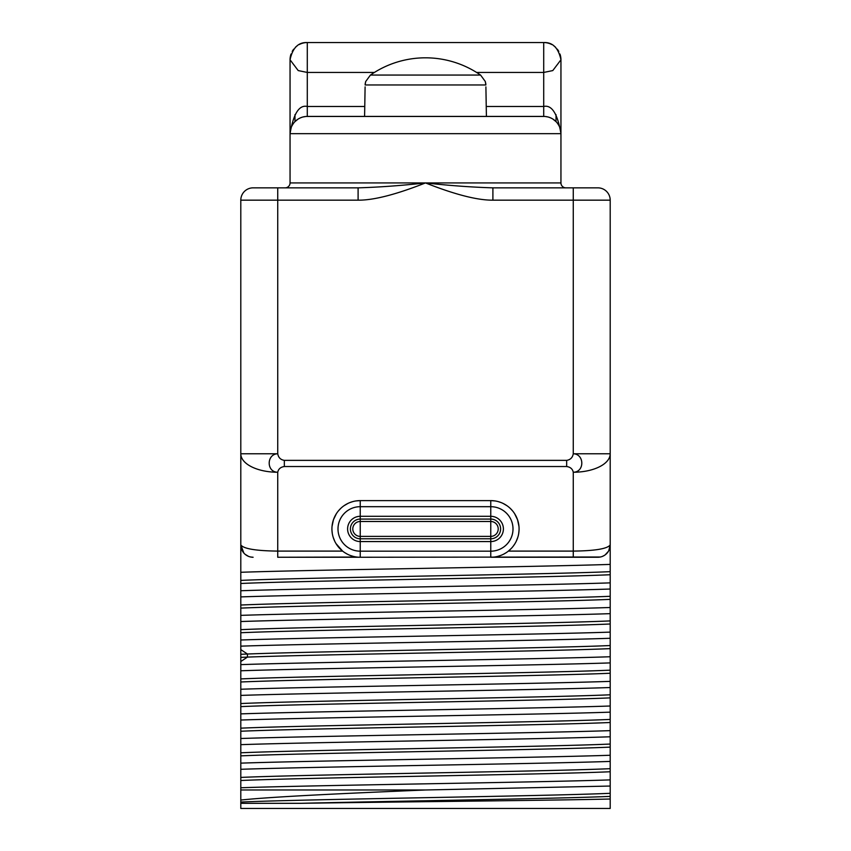 <?xml version="1.0" encoding="UTF-8"?>
<svg xmlns="http://www.w3.org/2000/svg" width="851" height="851" viewBox="0 0 851 851"><rect width="100%" height="100%" fill="white"/><g stroke="black" fill="none" stroke-linecap="round" stroke-linejoin="round"><path stroke-width="1.28" d="M610.199 731.349L610.199 799.015C553.32 800.44 394.502 801.876 300.743 803.312L240.801 803.312L240.801 800.046C272.714 796.664 346.314 793.313 425.5 789.983L610.199 786.047L610.199 808.45L240.801 808.45L240.801 200.166L240.801 533.247M240.801 731.349L240.801 738.508C317.912 735.881 533.088 733.254 610.199 730.637L610.199 755.262C533.088 757.879 317.912 760.507 240.801 763.134L240.801 744.657C317.912 742.04 533.088 739.413 610.199 736.785M240.801 713.872L240.801 709.947L240.801 713.872C317.912 711.255 533.088 708.628 610.199 706.011L610.199 730.637M610.199 533.247L610.199 200.166L610.199 544.938L608.752 550.746M610.199 786.047L610.199 779.888C533.088 782.516 317.912 785.133 240.801 787.76L240.801 769.293C317.912 766.666 533.088 764.038 610.199 761.422L610.199 779.888M610.199 761.422L610.199 755.262M240.801 695.405C317.912 692.788 533.088 690.161 610.199 687.534L610.199 706.011M610.199 687.534L610.199 681.374C533.098 684.002 317.912 686.629 240.801 689.246M240.801 670.779C317.912 668.152 533.098 665.535 610.199 662.908L610.199 681.374M610.199 662.908L610.199 656.749C533.088 659.376 317.912 662.004 240.801 664.62M240.801 646.154C317.912 643.526 533.088 640.909 610.199 638.282L610.199 656.749M610.199 638.282L610.199 632.123C533.088 634.75 317.912 637.378 240.801 639.995M240.801 621.528C317.912 618.9 533.088 616.284 610.199 613.656L610.199 632.123M610.199 613.656L610.199 607.497C533.088 610.124 317.912 612.741 240.801 615.369M240.801 596.902C317.912 594.275 533.088 591.647 610.199 589.03L610.199 607.497M610.199 589.03L610.199 582.871C533.088 585.499 317.902 588.115 240.801 590.743M240.801 572.276C317.902 569.649 533.088 567.021 610.199 564.404L610.199 582.871M610.199 564.404L610.199 544.938C607.327 548.799 595.009 550.842 573.266 551.097L573.266 472.241C584.743 472.188 584.552 454.009 573.266 453.774L610.199 453.774A36.944 18.467 180 0 1 573.266 472.241C572.585 468.965 570.383 467.061 566.66 466.529L566.66 460.37C570.415 459.763 572.606 457.561 573.266 453.774L573.266 200.166L610.199 200.166A12.318 12.318 -90 0 0 597.891 187.848A12.318 12.318 0 0 1 610.199 200.166A12.318 12.318 0 0 0 597.891 187.848L573.266 187.848L573.266 200.166L492.899 200.166C477.507 200.325 455.04 194.581 425.5 182.922C449.36 185.582 471.826 187.22 492.899 187.848L573.266 187.848M293.691 187.848L358.101 187.848L358.101 200.166C373.493 200.325 395.96 194.581 425.5 182.922L560.947 182.922A4.925 4.925 0 0 0 565.872 187.848L565.904 187.848M291.372 187.848L253.109 187.848A12.318 12.318 90 0 0 240.801 200.166L277.734 200.166L277.734 453.774C266.448 454.009 266.257 472.188 277.734 472.241A36.944 18.467 0 0 1 240.801 453.774L277.734 453.774C278.394 457.561 280.585 459.763 284.34 460.37L284.34 466.529L566.66 466.529M288.34 187.848L285.128 187.848A4.925 4.925 -90 0 0 290.053 182.922L425.5 182.922C401.64 185.582 379.174 187.22 358.101 187.848L277.734 187.848L277.734 200.166L358.101 200.166M312.955 187.848L294.169 187.848M364.76 106.471L307.285 106.471C299.18 104.62 293.435 113.694 290.053 133.671L290.053 59.793C292.595 47.89 298.339 42.146 307.285 42.55L425.681 42.55A107.62 107.62 0 0 0 425.319 42.55L425.713 42.55M425.287 42.55L543.715 42.55C552.661 42.146 558.405 47.89 560.947 59.793L560.947 182.922M253.109 187.848A12.318 12.318 0 0 0 240.801 200.166M492.899 187.848L492.899 200.166M476.603 72.441L543.715 72.441L543.715 106.471C551.82 104.62 557.565 113.694 560.947 133.671L290.053 133.671L290.053 182.922M544.725 116.459L306.275 116.459M305.669 116.513L302.935 116.991M302.275 117.183L300.509 117.821M300.371 117.885L298.733 118.704M298.063 119.108L294.882 121.704M295.882 120.746L295.286 121.299M293.701 123.065L292.297 125.161M291.882 125.937L291.138 127.639M290.34 130.501L290.106 132.331M290.053 59.538L290.053 59.793A17.243 17.243 0 0 1 291.053 54.017A17.243 17.243 0 0 0 290.053 59.793L298.212 70.58L307.285 72.441L374.397 72.441M365.1 86.876L364.59 116.427L307.285 116.427A17.243 17.243 0 0 0 290.053 133.671A17.243 17.243 0 0 1 307.285 116.427L307.285 42.55A17.243 17.243 0 0 0 299.244 44.539A17.243 17.243 0 0 1 307.285 42.55L543.715 42.55A17.243 17.243 0 0 1 551.756 44.539A17.243 17.243 0 0 0 543.715 42.55L543.715 72.441L552.788 70.58L560.947 59.793A17.243 17.243 0 0 0 559.947 54.017A17.243 17.243 0 0 1 560.947 59.793L560.947 59.538M297.286 45.752A17.243 17.243 0 0 0 295.425 47.284A17.243 17.243 0 0 1 297.286 45.752M293.701 49.177A17.243 17.243 0 0 0 292.212 51.432A17.243 17.243 0 0 1 293.701 49.177M560.894 132.331L560.66 130.501M559.862 127.639L559.118 125.937M558.703 125.161L557.299 123.065M555.714 121.299L555.118 120.746M556.118 121.704L552.937 119.108M552.267 118.704L550.629 117.885M550.491 117.821L548.725 117.183M548.065 116.991L545.331 116.513M553.714 45.752A17.243 17.243 0 0 1 555.575 47.284A17.243 17.243 0 0 0 553.714 45.752M557.299 49.177A17.243 17.243 0 0 1 558.788 51.432A17.243 17.243 0 0 0 557.299 49.177M486.24 106.471L543.715 106.471L543.715 116.427A17.243 17.243 -90 0 1 560.947 133.671A17.243 17.243 -90 0 0 543.715 116.427L486.41 116.427L485.9 86.876M350.389 116.427L500.611 116.427M485.687 83.1A12.318 12.308 179 0 1 485.868 84.962L485.304 81.505L480.57 75.058A96.588 96.588 90 0 0 425.5 57.815A96.588 96.588 -90 0 0 370.43 75.058L480.57 75.058M365.302 83.164A12.318 12.308 1 0 0 365.132 84.962L485.868 84.962M356.771 557.043L277.734 557.256L277.734 472.241C278.415 468.965 280.617 467.061 284.34 466.529M600.391 557.001L360.239 557.256A28.317 28.317 0 0 1 331.922 528.928A28.317 28.317 0 0 1 360.239 500.611L355.973 500.941M352.761 501.622L350.112 502.484M347.825 503.484L344.017 505.717M342.23 507.079L341.262 507.909M340.932 508.207L338.411 510.887M336.358 513.717L333.432 519.791L332.039 526.365M331.933 529.865L332.294 533.513M332.347 533.854L332.656 535.353M333.198 537.343L334.815 541.417M335.996 543.576L342.613 551.097L277.734 551.097C255.991 550.842 243.673 548.799 240.801 544.938A12.318 12.318 0 0 0 253.109 557.256L250.641 557.001M573.266 557.256L573.266 551.097L508.387 551.097L511.408 548.321M513.472 545.853L515.004 543.576M516.185 541.417L517.802 537.343M518.344 535.353L518.653 533.854M518.706 533.513L519.067 529.865M518.961 526.365L517.568 519.801L514.642 513.717M512.589 510.887L510.068 508.207M509.738 507.909L508.77 507.079M506.983 505.717L503.175 503.484M500.888 502.484L498.239 501.622M495.027 500.941L490.761 500.611A28.317 28.317 0 0 1 519.078 528.928A28.317 28.317 0 0 1 490.761 557.256L494.229 557.043M344.846 552.703L347.41 554.182M350.282 555.448L353.42 556.426M360.239 500.611L360.239 506.685L490.761 506.685L490.761 516.302A12.637 12.637 0 0 1 503.398 528.928A12.637 12.637 0 0 1 490.761 541.566L490.761 516.302L360.239 516.302L360.239 506.685A22.243 22.243 0 0 0 337.996 528.928A22.243 22.243 0 0 0 360.239 551.182L360.239 541.566A12.637 12.637 0 0 1 347.602 528.928A12.637 12.637 0 0 1 360.239 516.302L360.239 521.482L490.761 521.482A7.446 7.446 0 0 1 498.207 528.928A7.446 7.446 0 0 1 490.761 536.385L360.239 536.385A7.446 7.446 0 0 1 352.793 528.928A7.446 7.446 0 0 1 360.239 521.482L360.239 538.789A9.85 9.85 0 0 1 350.389 528.928A9.85 9.85 0 0 1 360.239 519.078L490.761 519.078A9.85 9.85 0 0 1 500.611 528.928A9.85 9.85 0 0 1 490.761 538.789L360.239 538.789L360.239 541.566L490.761 541.566L490.761 551.182L360.239 551.182L360.239 557.256A28.317 28.317 0 0 1 331.922 528.928A28.317 28.317 0 0 1 360.239 500.611L490.761 500.611A28.317 28.317 0 0 1 519.078 528.928A28.317 28.317 0 0 1 490.761 557.256L597.891 557.256A12.318 12.318 -90 0 0 610.199 544.938A12.318 12.318 -90 0 1 597.891 557.256A12.318 12.318 0 0 0 604.401 555.395M497.58 556.426L500.718 555.448M503.59 554.182L506.154 552.703M360.239 557.256L277.734 557.256M248.46 556.341L245.099 554.299M243.854 553.054L240.801 544.938M608.412 551.331L605.199 554.852M604.508 555.331L602.529 556.341M240.801 580.403C305.53 577.489 545.47 574.574 610.199 571.659M240.801 583.488C305.53 580.573 545.47 577.648 610.199 574.733M240.801 605.029C305.53 602.114 545.47 599.2 610.199 596.285M240.801 608.114C305.53 605.199 545.47 602.285 610.199 599.359M240.801 629.666C305.53 626.74 545.47 623.826 610.199 620.911M240.801 632.74C305.53 629.825 545.47 626.91 610.199 623.996M240.801 654.291L247.439 654.015C319.88 651.196 547.608 648.366 610.199 645.537M240.801 657.366L247.439 657.1C319.88 654.27 547.608 651.44 610.199 648.622M240.801 678.917C305.53 676.002 545.47 673.088 610.199 670.163M240.801 681.991C305.53 679.077 545.47 676.162 610.199 673.247M240.801 703.543C305.53 700.628 545.47 697.714 610.199 694.788M240.801 706.617C305.53 703.703 545.47 700.788 610.199 697.873M240.801 720.031C317.912 717.414 533.088 714.787 610.199 712.159M240.801 728.169C305.53 725.254 545.47 722.339 610.199 719.425M240.801 731.243C305.53 728.328 545.47 725.414 610.199 722.499M240.801 752.795C305.53 749.88 545.47 746.965 610.199 744.051M240.801 755.869C305.53 752.954 545.47 750.039 610.199 747.125M240.801 777.42C305.53 774.506 545.47 771.591 610.199 768.676M240.801 780.505C305.53 777.58 545.47 774.665 610.199 771.751M425.5 789.983L240.801 789.983M240.801 802.046C305.53 799.132 545.47 796.217 610.199 793.302M300.743 803.312C397.598 801.004 559.043 798.685 610.199 796.376M605.923 554.278A12.318 12.318 0 0 0 606.774 553.469M607.178 553.022A12.318 12.318 0 0 0 608.188 551.693M608.965 550.31A12.318 12.318 0 0 0 609.539 548.927M609.922 547.565A12.318 12.318 0 0 0 610.135 546.236M284.34 460.37L566.66 460.37M294.978 114.63L294.978 121.608M556.022 121.608L556.022 114.63M365.132 84.962L365.675 81.558L370.43 75.058M240.801 661.525L247.439 657.1L247.439 654.015L240.801 649.59M490.761 500.611L490.761 506.685A22.243 22.243 0 0 1 513.004 528.928A22.243 22.243 0 0 1 490.761 551.182L490.761 557.256M293.031 123.98L291.904 125.895M290.553 129.533L290.18 131.597M557.969 123.98L559.096 125.895M560.447 129.533L560.82 131.607M556.82 187.848L559.628 187.848M365.356 82.855L365.132 84.877M485.644 82.877L485.868 84.866"/></g></svg>
